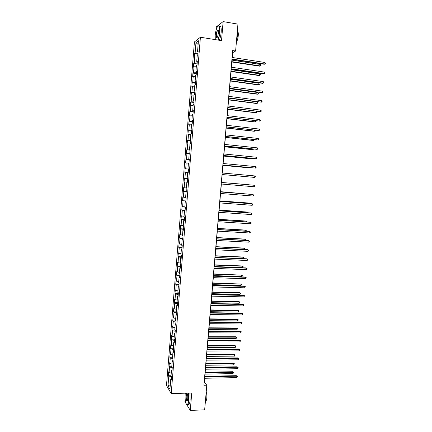 <?xml version="1.0" encoding="UTF-8"?>
<svg xmlns="http://www.w3.org/2000/svg" width="432" height="432" viewBox="0 0 432 432"><rect width="100%" height="100%" fill="white"/><g stroke="black" fill="none" stroke-linecap="round" stroke-linejoin="round"><path stroke-width="0.65" d="M185.155 399.276L184.945 401.771L185.911 403.337M194.416 41.936L166.487 385.441L171.202 393.579L200.416 37.238L194.416 41.936M200.416 37.238L221.524 40.63L223.128 21.6L216.351 26.827L216.054 30.353M171.315 378.945L170.753 379.22L171.229 379.998L171.52 376.461L171.04 375.694L171.504 370.051L171.985 370.796L172.271 367.249L171.79 366.52L172.255 360.86L172.735 361.573L173.027 358.02L172.541 357.318L173.005 351.648L173.497 352.328L173.788 348.764L173.297 348.1L173.761 342.414L174.253 343.062L174.544 339.493L174.053 338.861L174.517 333.164L175.014 333.774L175.306 330.199L174.809 329.6L175.279 323.887L175.775 324.47L176.067 320.884L175.57 320.317L176.035 314.593L176.537 315.139L176.834 311.548L176.332 311.013L176.796 305.278L177.304 305.791L177.601 302.189L177.093 301.687L177.563 295.942L178.07 296.422L178.367 292.81L177.854 292.345L178.33 286.583L178.837 287.026L179.134 283.408L178.621 282.976L179.096 277.204L179.609 277.614L179.906 273.985L179.388 273.586L179.863 267.797L180.382 268.18L180.679 264.546L180.16 264.179L180.635 258.374L181.154 258.719L181.456 255.08L180.932 254.745L181.408 248.929L181.931 249.242L182.228 245.592L181.705 245.295L182.18 239.463L182.709 239.744L183.011 236.083L182.477 235.818L182.957 229.975L183.487 230.218L183.789 226.552L183.254 226.325L183.735 220.466L184.27 220.676L184.572 216.999L184.032 216.805L184.513 210.935L185.053 211.108L185.355 207.425L184.815 207.263L185.296 201.382L185.836 201.517L186.138 197.824L185.598 197.699L186.079 191.808L186.624 191.911L186.926 188.206L186.381 188.12L186.862 182.207L187.412 182.277L187.715 178.562L187.164 178.513L187.65 172.589L188.201 172.622L188.509 168.901L187.952 168.885L188.438 162.945L188.995 162.94L189.302 159.214L188.741 159.23L189.227 153.284L189.788 153.241L190.096 149.504L189.535 149.558L190.021 143.597L190.588 143.516L190.89 139.774L190.328 139.865L190.814 133.888L191.381 133.774L191.689 130.016L191.122 130.145L191.614 124.151L192.181 124.006L192.488 120.242L191.916 120.404L192.407 114.399L192.985 114.215L193.293 110.441L192.715 110.641L193.207 104.62L193.784 104.398L194.098 100.618L193.514 100.856L194.011 94.819L194.594 94.559L194.902 90.774L194.319 91.044L194.816 84.996L195.399 84.699L195.712 80.903L195.124 81.216L195.62 75.152L196.209 74.817L196.522 71.01L195.928 71.361L196.425 65.281L197.019 64.913L197.332 61.096L196.738 61.479L197.235 55.388L197.829 54.983L198.142 51.154L197.548 51.581L198.428 40.765L195.971 42.66L198.126 44.491M170.753 379.22L169.938 389.189L167.994 385.873L168.799 376.045L168.334 375.3L171.077 375.246M195.971 42.66L195.102 53.309L194.524 53.714L194.222 57.451L194.794 57.056L194.308 63.056L193.736 63.423L193.433 67.154L194 66.798L193.514 72.781L192.947 73.116L192.645 76.837L193.212 76.513L192.726 82.485L192.159 82.782L191.857 86.492L192.418 86.206L191.938 92.162L191.376 92.426L191.074 96.131L191.63 95.882L191.149 101.822L190.588 102.049L190.291 105.743L190.847 105.532L190.361 111.456L189.81 111.65L189.508 115.333L190.064 115.155L189.578 121.073L189.027 121.23L188.73 124.907L189.281 124.762L188.795 130.664L188.249 130.783L187.952 134.455L188.498 134.347L188.017 140.233L187.472 140.319L187.175 143.98L187.72 143.91L187.24 149.78L186.7 149.834L186.403 153.484L186.943 153.446L186.462 159.305L185.927 159.327L185.63 162.972L186.165 162.967L185.69 168.809L185.155 168.793L184.858 172.433L185.393 172.46L184.912 178.297L184.383 178.243L184.091 181.872L184.621 181.937L184.145 187.758L183.616 187.672L183.319 191.29L183.848 191.392L183.373 197.197L182.849 197.078L182.558 200.691L183.076 200.821L182.606 206.615L182.088 206.464L181.791 210.065L182.309 210.233L181.84 216.011L181.321 215.827L181.03 219.424L181.548 219.623L181.078 225.391L180.565 225.169L180.268 228.755L180.781 228.987L180.311 234.743L179.804 234.49L179.512 238.07L180.02 238.334L179.555 244.08L179.048 243.788L178.756 247.363L179.258 247.66L178.794 253.39L178.292 253.071L178 256.635L178.502 256.964L178.038 262.683L177.536 262.332L177.244 265.885L177.746 266.252L177.282 271.955L176.785 271.566L176.494 275.114L176.99 275.513L176.526 281.205L176.035 280.784L175.743 284.326L176.24 284.753L175.775 290.434L175.284 289.98L174.998 293.512L175.484 293.976L175.025 299.641L174.539 299.16L174.247 302.681L174.733 303.178L174.274 308.831L173.788 308.313L173.502 311.828L173.988 312.358L173.529 317.995L173.048 317.45L172.762 320.96L173.243 321.516L172.784 327.143L172.303 326.565L172.017 330.064L172.498 330.658L172.039 336.269L171.563 335.659L171.277 339.152L171.752 339.773L171.299 345.379L170.824 344.736L170.543 348.219L171.013 348.872L170.554 354.461L170.089 353.792L169.803 357.264L170.273 357.95L169.819 363.528L169.349 362.826L169.069 366.293L169.533 367.011L169.079 372.573L168.615 371.839L168.334 375.3M232.243 57.488L232.648 52.726L235.618 51.025L232.681 50.566L203.92 385.274L206.788 385.204L204.352 382.012L204.671 378.27M172.066 369.787L171.504 370.051M169.079 372.573L171.245 373.162M169.533 367.011L172.233 367.729M172.816 360.612L172.255 360.86M169.819 363.528L171.99 364.1M170.273 357.95L172.978 358.652M173.567 351.416L173.005 351.648M170.554 354.461L172.73 355.018M171.013 348.872L173.723 349.547M174.323 342.198L173.761 342.414M171.299 345.379L173.475 345.913M171.752 339.773L174.469 340.427M175.079 332.959L174.517 333.164M172.039 336.269L174.22 336.787M172.498 330.658L175.219 331.285M175.84 323.698L175.279 323.887M172.784 327.143L174.971 327.645M173.243 321.516L175.964 322.126M176.596 314.42L176.035 314.593M173.529 317.995L175.721 318.476M173.988 312.358L176.72 312.941M177.358 305.116L176.796 305.278M174.274 308.831L176.472 309.29M174.733 303.178L177.471 303.739M178.119 295.796L177.563 295.942M175.025 299.641L177.223 300.083M175.484 293.976L178.227 294.516M178.886 286.448L178.33 286.583M175.775 290.434L177.979 290.86M176.24 284.753L178.983 285.271M179.653 277.085L179.096 277.204M176.526 281.205L178.735 281.61M176.99 275.513L179.739 276.005M180.419 267.7L179.863 267.797M177.282 271.955L179.491 272.344M177.746 266.252L180.5 266.717M181.192 258.293L180.635 258.374M178.038 262.683L180.252 263.05M178.502 256.964L181.262 257.413M181.964 248.864L181.408 248.929M178.794 253.39L181.013 253.741M179.258 247.66L182.029 248.081M182.736 239.409L182.18 239.463M179.555 244.08L181.775 244.409M180.02 238.334L182.79 238.734M183.514 229.937L182.957 229.975M180.311 234.743L182.542 235.057M180.781 228.987L183.557 229.365M184.291 220.444L183.735 220.466M181.078 225.391L183.308 225.682M181.548 219.623L184.329 219.974M185.069 210.929L184.513 210.935M181.84 216.011L184.075 216.286M182.309 210.233L185.096 210.557M185.846 201.388L185.296 201.382M182.606 206.615L184.847 206.869M183.076 200.821L185.868 201.123M186.629 191.83L186.079 191.808M183.373 197.197L185.62 197.429M183.848 191.392L186.646 191.668M187.412 182.245L186.862 182.207M184.145 187.758L186.392 187.974M184.621 181.937L187.418 182.191M184.912 178.297L187.169 178.492M185.393 172.46L187.645 172.643M188.503 168.944L187.952 168.885M185.69 168.809L188.498 169.031M186.165 162.967L188.422 163.129M189.292 159.311L188.741 159.23M186.462 159.305L189.275 159.5M186.943 153.446L189.205 153.592M190.085 149.65L189.535 149.558M187.24 149.78L190.058 149.953M187.72 143.91L189.983 144.034M190.874 139.973L190.328 139.865M188.017 140.233L190.841 140.378M188.498 134.347L190.771 134.449M191.668 130.27L191.122 130.145M188.795 130.664L191.63 130.783M189.281 124.762L191.554 124.848M192.467 120.544L191.916 120.404M189.578 121.073L192.413 121.165M190.064 115.155L192.343 115.22M193.261 110.797L192.715 110.641M190.361 111.456L193.201 111.526M190.847 105.532L193.131 105.575M194.065 101.029L193.514 100.856M191.149 101.822L193.995 101.866M191.63 95.882L193.919 95.904M194.864 91.233L194.319 91.044M191.938 92.162L194.789 92.183M192.418 86.206L194.713 86.211M195.669 81.421L195.124 81.216M192.726 82.485L195.583 82.474M193.212 76.513L195.507 76.496M196.474 71.582L195.928 71.361M193.514 72.781L196.376 72.749M194 66.798L196.306 66.76M197.278 61.722L196.738 61.479M194.308 63.056L197.176 62.996M194.794 57.056L197.105 57.002M198.088 51.835L197.548 51.581M195.102 53.309L197.975 53.222M223.128 21.6L237.94 24.133L235.618 51.025M186.77 404.73L190.274 410.4L204.66 409.86L206.788 385.204M190.274 410.4L191.743 392.996L171.202 393.579M204.844 376.299L205.448 369.225M205.616 367.276L206.226 360.164M206.393 358.231L207.009 351.076M207.171 349.164L207.792 341.971M207.954 340.081L208.575 332.845M208.737 330.977L209.363 323.703M209.52 321.851L210.152 314.534M210.308 312.709L210.94 305.348M211.097 303.545L211.729 296.141M211.885 294.354L212.522 286.913M212.674 285.147L213.316 277.668M213.467 275.924L214.115 268.396M214.261 266.674L214.915 259.108M215.06 257.407L215.714 249.793M215.86 248.114L216.518 240.462M216.659 238.804L217.318 231.109M217.458 229.473L218.128 221.735M218.263 220.12L218.932 212.339M219.067 210.746L219.742 202.921M219.877 201.35L220.552 193.482M220.687 191.932L221.368 184.021M221.497 182.498L222.178 174.555M222.313 173.016L222.993 165.078M223.128 163.512L223.814 155.579M223.949 153.981L224.629 146.059M224.77 144.434L225.45 136.517M225.59 134.86L226.271 126.949M226.417 125.264L227.097 117.364M227.243 115.652L227.923 107.757M228.069 106.013L228.749 98.129M228.901 96.352L229.581 88.474M229.732 86.67L230.407 78.802M230.569 76.966L231.244 69.104M231.406 67.235L232.076 59.384M167.994 385.873L170.3 384.718M168.799 376.045L171.493 376.79M194.524 53.714L197.894 54.227M193.736 63.423L197.1 63.92M192.947 73.116L196.306 73.591M192.159 82.782L195.518 83.236M191.376 92.426L194.729 92.864M190.588 102.049L193.946 102.47M189.81 111.65L193.158 112.055M189.027 121.23L192.38 121.613M188.249 130.783L191.597 131.155M187.472 140.319L190.82 140.67M186.7 149.834L190.042 150.169M185.927 159.327L189.265 159.64M185.155 168.793L188.492 169.096M184.091 181.872L187.423 182.147M183.319 191.29L186.651 191.554M182.558 200.691L185.884 200.934M181.791 210.065L185.117 210.292M181.03 219.424L184.356 219.634M180.268 228.755L183.595 228.949M179.512 238.07L182.833 238.248M178.756 247.363L182.072 247.525M178 256.635L181.316 256.781M177.244 265.885L180.56 266.015M176.494 275.114L179.804 275.227M175.743 284.326L179.053 284.418M174.998 293.512L178.303 293.593M174.247 302.681L177.552 302.746M173.502 311.828L176.807 311.877M172.762 320.96L176.062 320.992M172.017 330.064L175.208 330.08M171.277 339.152L174.28 339.152M170.543 348.219L173.372 348.208M169.803 357.264L172.552 357.242M169.069 366.293L171.812 366.255M231.925 59.362L264.298 64.265L264.854 64.017L231.952 59.027M264.994 62.483L265.459 63.742L264.854 64.017L264.994 62.483L232.087 57.461M231.854 61.992L259.907 66.204L260.447 65.966L260.582 64.46L232.011 60.145M231.881 61.673L260.447 65.966L261.047 65.696L260.582 64.46M217.744 40.025C218.684 37.989 219.31 35.354 219.623 32.119C219.829 26.293 219.019 24.656 217.193 27.216C216.2 29.263 215.536 31.968 215.212 35.332L215.276 39.625M218.09 26.05C219.526 25.169 220.115 27.189 219.861 32.108C219.553 35.321 218.932 37.978 217.998 40.063M218.5 32.935L217.512 36.985C216.594 38.259 216.189 37.444 216.297 34.544C216.621 31.795 217.166 30.224 217.933 29.83C218.435 29.959 218.624 30.991 218.5 32.935M218.3 30.154L217.782 30.213C217.166 31.007 216.745 32.449 216.524 34.533C216.405 36.596 216.632 37.568 217.21 37.438M237.422 30.143L237.632 35.041L236.498 40.802M237.627 31.277C238.221 31.871 238.432 33.356 238.264 35.716C237.951 38.605 237.33 40.721 236.39 42.071M219.375 26.271C220.828 25.385 221.422 27.405 221.168 32.324C220.855 35.537 220.234 38.189 219.294 40.273M185.296 393.179L185.15 394.454C184.923 400.453 185.566 403.871 187.078 404.714C187.844 404.438 188.374 402.845 188.654 399.946L188.401 393.093M188.627 393.088L188.87 400.01C188.66 402.332 188.266 403.861 187.682 404.606L187.25 404.892L186.597 404.546M187.763 398.547L187.38 400.459C186.424 401.344 185.971 399.789 186.014 395.804C186.149 394.351 186.413 393.557 186.802 393.412C187.553 393.811 187.871 395.523 187.763 398.547M187.164 393.638L186.775 393.725L186.224 395.863C186.133 398.995 186.478 400.604 187.261 400.685M206.042 393.806L206.161 399.454L205.2 403.574M206.194 392.04C206.836 393.741 207.068 395.933 206.896 398.617L205.751 402.068M189.896 393.05L190.145 399.967C189.929 402.289 189.529 403.817 188.946 404.563L187.936 404.595M231.088 69.082L263.439 73.807L263.995 73.586L231.115 68.774M264.136 72.052L264.6 73.3L263.995 73.586L264.136 72.052L231.25 67.214M230.256 78.781L262.586 83.333L263.137 83.133L230.283 78.5M263.277 81.605L263.741 82.836L263.137 83.133L263.277 81.605L230.413 76.939M231.039 71.501L259.076 75.562L259.61 75.346L259.745 73.845L231.196 69.682M231.061 71.204L259.61 75.346L260.204 75.065L260.258 74.466L259.745 73.845M230.224 80.984L258.239 84.899L258.773 84.704L258.908 83.209L230.375 79.196M230.245 80.719L258.773 84.704L259.373 84.413L258.908 83.209M229.424 88.452L262.283 92.653L229.446 88.204M262.418 91.13L262.888 92.351L262.283 92.653L262.418 91.13L229.581 86.648M228.598 98.107L261.43 102.157L228.614 97.88M261.565 100.64L262.089 101.234L262.035 101.844L261.43 102.157L261.565 100.64L228.749 96.331M227.767 107.735L260.577 111.64L227.783 107.541M260.712 110.122L261.236 110.711L261.182 111.316L260.577 111.64L260.712 110.122L227.918 105.991M229.408 90.45L257.407 94.214L257.936 94.041L258.071 92.545L229.559 88.684M229.43 90.207L257.936 94.041L258.536 93.744L258.071 92.545M228.598 99.889L256.576 103.507L257.105 103.361L257.24 101.871L228.744 98.156M228.614 99.673L257.105 103.361L257.704 103.048L257.758 102.454L257.24 101.871M227.788 109.312L255.749 112.784L256.273 112.66L256.397 111.316M227.804 109.118L256.273 112.66L256.873 112.336L256.559 111.337M226.94 117.347L259.724 121.1L226.957 117.175M259.864 119.588L260.388 120.161L260.329 120.766L259.724 121.1L259.864 119.588L227.092 115.63M226.978 118.708L254.923 122.035L255.447 121.932L255.55 120.771M226.994 118.546L255.447 121.932L256.046 121.603L255.917 120.814M226.12 126.932L258.876 130.54L226.13 126.787M259.011 129.028L259.535 129.595L259.481 130.194L258.876 130.54L259.011 129.028L226.265 125.248M226.174 128.088L254.097 131.269L254.621 131.193L254.707 130.205M226.184 127.948L254.621 131.193L255.215 130.853L255.269 130.27M225.299 136.496L258.034 139.957L225.31 136.377M258.169 138.451L258.692 139.001L258.638 139.606L258.034 139.957L258.169 138.451L225.439 134.843M225.369 137.446L253.276 140.481L253.795 140.427L253.865 139.622M225.38 137.333L253.795 140.427L254.426 139.682M224.478 146.043L257.186 149.353L224.483 145.946M257.321 147.852L257.845 148.392L257.791 148.991L257.186 149.353L257.321 147.852L224.618 144.418M224.564 146.783L252.455 149.677L252.968 149.639L253.028 149.013M224.575 146.696L252.968 149.639L253.589 149.072M223.657 155.563L256.343 158.733L223.663 155.498M256.478 157.232L257.002 157.756L256.948 158.355L256.343 158.733L256.478 157.232L223.798 153.965M223.765 156.098L251.635 158.852L252.148 158.836L252.191 158.387M223.771 156.033L252.148 158.836L252.747 158.441M222.842 165.062L255.501 168.086L222.847 165.024M255.636 166.59L256.165 167.103L256.111 167.702L255.501 168.086L255.636 166.59L222.977 163.496M222.966 165.397L250.819 168.005L251.354 167.735M222.971 165.353L251.71 167.773M254.799 175.927L255.323 176.429L255.269 177.028L254.664 177.417L222.032 174.528L254.664 177.417L254.799 175.927L222.161 173.005M253.827 186.732L254.432 186.332L254.486 185.733L253.962 185.242L221.346 182.482L253.962 185.242L253.827 186.732L221.216 184.01M249.318 184.788L221.503 182.444L249.318 184.788M220.531 191.954L253.125 194.535L252.99 196.025L220.401 193.471M220.536 191.921L252.601 194.465L253.654 195.016L253.6 195.615L252.99 196.025M248.989 194.179L220.709 191.678M249.28 194.2L220.703 191.711M219.721 201.398L252.293 203.812L252.158 205.297L219.591 202.91M219.726 201.339L251.77 203.715L252.817 204.282L252.769 204.876L252.158 205.297M248.162 203.445L248.195 203.056L247.693 202.959L219.915 200.896M248.686 203.488L248.195 203.056L219.91 200.95M218.911 210.821L251.462 213.068L251.327 214.547L218.781 212.328M218.916 210.735L250.943 212.949L251.986 213.521L251.937 214.115L251.327 214.547M247.336 212.695L247.385 212.134L246.888 212.02L219.127 210.092M247.892 212.738L247.385 212.134L219.121 210.173M218.101 220.217L250.63 222.296L250.501 223.776L217.976 221.724M218.111 220.109L250.117 222.156L251.159 222.745L251.105 223.339L250.501 223.776M246.51 221.929L246.575 221.189L246.078 221.054L218.338 219.267M247.066 221.962L246.575 221.189L218.327 219.37M217.296 229.597L249.804 231.514L249.669 232.988L217.166 231.098M217.307 229.462L249.291 231.347L250.333 231.946L250.279 232.535L249.669 232.988M245.684 231.136L245.77 230.229L245.273 230.072L217.55 228.42M246.245 231.169L246.289 230.656L245.77 230.229L217.539 228.55M216.491 238.955L248.978 240.705L248.843 242.174L216.362 240.451M216.508 238.799L248.465 240.521L249.507 241.126L248.843 242.174M244.863 240.327L244.96 239.247L244.469 239.069L216.767 237.557M245.29 240.349L245.484 239.663L244.96 239.247L216.751 237.708M215.692 248.292L248.152 249.874L248.022 251.343L215.563 249.788M215.708 248.108L247.644 249.669L248.681 250.29L248.022 251.343M244.048 249.491L244.156 248.249L243.67 248.049L215.984 246.672M244.269 249.502L244.679 248.654L244.156 248.249L215.968 246.85M214.893 257.607L247.331 259.027L247.196 260.491L214.763 259.097M214.909 257.396L246.823 258.8L247.86 259.432L247.196 260.491M243.227 258.644L243.356 257.224L242.87 257.008L215.201 255.766M243.254 258.644L243.88 257.623L243.356 257.224L215.185 255.965M214.094 266.9L246.51 268.159L246.38 269.622L213.964 268.391M214.11 266.668L246.008 267.91L247.039 268.553L246.38 269.622M214.277 266.522L242.428 267.619L242.552 266.188L242.071 265.945L214.423 264.843M242.428 267.619L243.081 266.571L242.552 266.188L214.402 265.064M213.295 276.178L245.689 277.268L245.56 278.732L213.165 277.663M213.316 275.918L245.192 276.998L246.218 277.652L245.56 278.732M213.494 275.6L241.628 276.556L241.753 275.125L213.64 273.899M241.628 276.556L242.282 275.503L241.753 275.125L213.619 274.147M212.501 285.428L244.874 286.362L244.744 287.815L212.371 286.907M212.522 285.147L244.377 286.07L245.403 286.729L244.744 287.815M212.717 284.656L240.829 285.476L240.959 284.045L212.868 282.933M240.829 285.476L241.434 284.98L241.483 284.413L240.959 284.045L212.841 283.203M211.707 294.662L244.058 295.434L243.929 296.887L211.577 296.136M211.734 294.354L243.562 295.115L244.588 295.79L243.929 296.887M211.939 293.69L240.035 294.376L240.16 292.95L239.684 292.648L212.09 291.946M240.035 294.376L240.689 293.301L240.16 292.95L212.063 292.243M210.913 303.874L243.243 304.484L243.113 305.932L210.789 305.348M210.946 303.539L242.752 304.15L243.778 304.83L243.113 305.932M242.752 304.15L243.778 304.83M211.167 302.702L239.242 303.253L239.366 301.833L238.896 301.509L211.318 300.942M238.896 301.509L239.895 302.173L239.366 301.833L211.291 301.261M239.895 302.173L239.242 303.253M210.125 313.065L242.433 313.513L242.303 314.96L210.001 314.534M210.157 312.703L241.942 313.157L242.962 313.853L242.303 314.96M241.942 313.157L242.962 313.853M210.395 311.699L238.448 312.115L238.577 310.694L238.102 310.349L210.546 309.917M238.102 310.349L239.101 311.029L238.577 310.694L210.519 310.262M239.101 311.029L238.448 312.115M209.336 322.234L241.623 322.526L241.493 323.968L209.212 323.703M209.369 321.851L241.137 322.148L242.158 322.85L241.493 323.968M241.137 322.148L242.158 322.85M209.623 320.679L237.659 320.954L237.784 319.54L237.314 319.172L209.779 318.875M237.314 319.172L238.313 319.864L237.784 319.54L209.747 319.237M238.313 319.864L237.659 320.954M208.553 331.382L240.813 331.517L240.683 332.959L208.424 332.845M208.586 330.977L240.332 331.117L241.348 331.83L240.683 332.959M240.332 331.117L241.348 331.83M208.85 329.632L236.871 329.778L236.995 328.363L236.531 327.98L209.007 327.812M236.531 327.98L237.524 328.676L236.995 328.363L208.975 328.201M237.524 328.676L236.871 329.778M207.765 340.513L240.008 340.492L239.879 341.928L207.641 341.971M207.803 340.081L239.528 340.07L240.543 340.794L239.879 341.928M239.528 340.07L240.543 340.794M208.084 338.569L236.083 338.58L236.212 337.171L235.742 336.766L208.24 336.728M235.742 336.766L236.736 337.473L236.212 337.171L208.208 337.138M236.736 337.473L236.083 338.58M206.982 349.623L239.204 349.439L239.074 350.876L206.858 351.081M207.025 349.169L238.723 348.997L239.738 349.736L239.074 350.876M238.723 348.997L239.738 349.736M207.317 347.49L235.3 347.366L235.424 345.956L234.959 345.53L207.479 345.627M234.959 345.53L235.953 346.248L235.424 345.956L207.441 346.059M235.953 346.248L235.3 347.366M206.204 358.711L238.399 358.376L238.275 359.802L206.08 360.164M206.242 358.231L237.924 357.912L238.934 358.657L238.275 359.802M237.924 357.912L238.934 358.657M206.555 356.384L234.517 356.13L234.641 354.726L234.182 354.283L206.712 354.505M234.182 354.283L235.17 355.007L234.641 354.726L206.674 354.964M235.17 355.007L234.517 356.13M205.421 367.778L237.6 367.286L237.47 368.712L205.297 369.23M205.465 367.276L237.125 366.8L238.135 367.556L237.47 368.712M237.125 366.8L238.135 367.556M205.789 365.267L233.734 364.878L233.858 363.474L233.399 363.01L205.951 363.366M233.399 363.01L234.387 363.749L233.858 363.474L205.913 363.841M234.387 363.749L233.734 364.878M204.649 376.823L236.801 376.18L236.671 377.606L204.52 378.275M204.692 376.299L236.326 375.678L237.335 376.439L236.671 377.606M236.326 375.678L237.335 376.439M205.027 374.123L232.956 373.604L233.08 372.206L232.621 371.72L205.195 372.206M232.621 371.72L233.609 372.465L205.151 372.708M233.609 372.465L232.956 373.604M217.782 30.213L218.36 30.31M188.946 404.563L187.682 404.606M186.775 393.725L187.207 393.714"/></g></svg>
